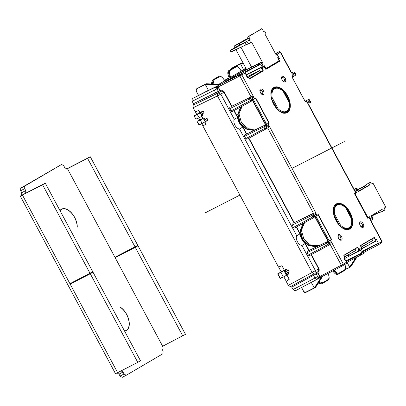 <?xml version="1.0" encoding="UTF-8"?>
<svg xmlns="http://www.w3.org/2000/svg" width="406" height="406" viewBox="0 0 406 406"><rect width="100%" height="100%" fill="white"/><g stroke="black" fill="none" stroke-linecap="round" stroke-linejoin="round"><path stroke-width="0.61" d="M239.499 129.017L242.697 127.139C239.875 124.464 238.144 121.227 237.49 117.435L234.298 119.313C232.618 122.363 236.069 128.814 239.499 129.017L296.725 235.754C295.04 238.809 298.496 245.254 301.927 245.457L305.368 243.397L309.108 250.385M218.164 92.974L220.788 94.106L224.244 92.086L231.811 106.199L231.542 106.342L223.98 92.233L221.336 91.111L217.494 93.329L217.449 95.907L220.788 94.106L234.298 119.313M286.915 274.984L289.229 279.292L286.149 281.307L288.311 285.332L290.412 286.651L314.234 273.781L312.112 272.482L318.898 268.645L311.372 254.598M248.68 138.304L293.969 222.782L313.904 213.059L315.98 213.175L311.975 215.464L312.772 216.956A1.101 0.614 61.6 0 0 313.823 217.611A1.101 0.614 61.6 0 0 313.838 217.606L313.858 217.596A1.101 1.101 0 0 1 313.823 217.611L294.477 228.06L313.823 217.611M314.99 273.36L318.116 271.523L318.634 268.787L311.103 254.745M296.725 235.754L300.207 233.775C300.841 237.54 302.561 240.748 305.368 243.397M296.278 227.091L299.917 233.881C300.567 237.672 302.303 240.905 305.119 243.585L308.839 250.517M317.396 246.366L309.265 245.574L302.612 239.332L300.46 230.476L303.789 223.031M318.071 271.553L317.751 272.954L319.492 276.613L319.791 276.567L319.273 278.049L342.334 265.905M317.203 279.262L319.03 276.831L319.517 276.902L318.822 277.293L319.152 277.298L319.025 277.861L319.456 277.841L319.492 276.613M313.858 217.596L314.422 216.048L314.021 215.302L316.381 213.916L317.071 215.205L314.574 216.586M327.322 241.585L331.702 239.591L327.875 241.656M318.238 271.705L318.015 272.812L319.791 276.567L343.309 264.144L331.606 242.316L330.601 244.123L328.687 245.249A1.101 0.903 59.6 0 1 328.662 245.26L309.311 255.709L308.25 255.059L327.601 244.61A1.101 0.614 61.6 0 0 328.652 245.27A1.101 0.614 61.6 0 0 328.662 245.26M293.969 222.782L311.996 214.175A1.101 0.609 64 0 0 311.975 215.464L292.188 225.102L292.213 223.813M292.188 225.102L293.426 227.406L314.107 216.231L313.838 217.606M294.487 228.055L293.426 227.406M331.606 242.316L328.931 243.884A1.101 0.903 59.6 0 1 328.687 245.249A1.101 1.101 0 0 1 328.652 245.27L309.311 255.709M331.702 239.591L318.253 214.51L318.091 214.845L331.332 239.545L330.256 240.174L331.205 241.575L328.85 242.955L328.449 242.215L328.134 242.397L328.931 243.884L327.601 244.61L326.8 243.123L307.017 252.755L308.25 255.059M307.017 252.755L307.037 251.466L326.825 241.834A1.101 0.609 64 0 0 326.8 243.123L328.134 242.397L326.825 241.834L327.15 241.641L307.037 251.466M328.449 242.215L327.15 241.641M318.999 245.589L310.813 245.265L303.866 239.185L301.419 230.217L304.627 222.579M340.497 225.147L334.62 214.185A12.743 7.267 -117.1 0 1 337.016 205.223A12.743 7.267 -117.1 0 1 337.305 205.071A12.743 7.267 -117.1 0 1 345.572 207.755L351.449 218.717A12.743 7.267 -117.1 0 1 349.053 227.68A12.743 7.267 -117.1 0 1 348.927 227.756A12.743 7.267 -117.1 0 1 340.497 225.147L339.604 225.609M345.846 260.921L361.919 252.999L359.655 248.782L359.269 250.832L345.181 258.252M361.061 249.781L361.492 247.701L360.741 248.142L363 252.365L363.507 252.288A1.101 0.903 59.6 0 1 363.228 253.669L361.37 254.755M362.385 251.212L378.453 243.29L376.195 239.073L375.809 241.123L375.058 241.565L375.474 239.494L374.337 237.373L360.32 245.6L361.457 247.721M368.618 217.809L369.003 217.697L369.693 218.981L372.048 217.601L371.647 216.855L371.962 216.672L371.231 216.063M355.194 192.769L355.554 192.617L354.864 191.327L357.224 189.947L357.62 190.688L357.935 190.505L358.031 191.439M306.88 102.647L309.621 101.16L309.225 100.414L307.9 99.856L305.053 101.241M292.767 76.323L293.127 76.171L292.442 74.887L294.797 73.501L295.198 74.247L294.913 75.628L292.132 77.135M276.08 54.8L277.181 54.394L279.445 58.611L277.46 57.769M279.861 61.154L278.724 59.032L278.46 59.174L279.49 61.103L279.861 61.154L265.844 69.38L264.707 67.259L263.991 67.68L261.728 63.463L262.053 63.047A1.101 0.903 -120.4 0 0 260.738 62.488L258.82 63.61A1.101 0.614 63.4 0 0 258.805 64.899L260.647 64.097L262.905 68.315L260.926 67.477L260.21 67.898L262.19 68.736L262.905 68.315M247.761 76.389L259.632 70.426L260.647 71.933L263.327 70.857L249.309 79.089L248.173 76.967L247.452 77.389L245.194 73.171L245.61 72.923L245.366 73.029M231.811 106.199L251.481 96.618L253.557 96.735L250.883 98.303L251.679 99.79L251.41 101.165A1.101 0.614 -118.4 0 1 251.4 101.17A1.101 1.101 0 0 0 251.436 101.15L251.994 99.607L251.598 98.861L253.953 97.476L254.643 98.765L252.136 100.394L255.831 98.064L255.668 98.404L268.904 123.099L265.813 124.683L252.644 100.12M244.61 135.025L244.59 136.315L264.377 126.677A1.101 0.609 -116 0 1 264.397 125.393L244.61 135.025L264.722 125.2L266.026 125.769L266.422 126.515L268.782 125.134L266.356 126.393M344.527 259.485L344.953 257.409L344.202 257.851L346.465 262.068L346.973 261.997A1.101 0.903 59.6 0 1 346.694 263.372L343.085 265.488M259.957 89.863A3.086 1.756 -117.1 0 1 262.596 89.736A3.086 1.756 -117.1 0 1 263.971 93.776A3.086 1.756 -117.1 0 1 261.89 94.354A3.086 1.756 -117.1 0 1 259.865 90.401A3.086 1.756 -117.1 0 1 259.957 89.863M363.69 226.599A3.086 1.756 -117.1 0 1 361.609 227.172A3.086 1.756 -117.1 0 1 359.584 223.224A3.086 1.756 -117.1 0 1 359.675 222.686A3.086 1.756 -117.1 0 1 362.314 222.559A3.086 1.756 -117.1 0 1 363.69 226.599M339.446 234.561A3.086 1.756 -117.1 0 1 342.025 237.891A3.086 1.756 -117.1 0 1 340.543 240.185A3.086 1.756 -117.1 0 1 339.918 239.905A3.086 1.756 -117.1 0 1 337.899 235.952A3.086 1.756 -117.1 0 1 339.446 234.561M283.099 76.277A3.086 1.756 -117.1 0 1 285.682 79.612A3.086 1.756 -117.1 0 1 284.2 81.9A3.086 1.756 -117.1 0 1 283.576 81.621A3.086 1.756 -117.1 0 1 281.551 77.668A3.086 1.756 -117.1 0 1 283.099 76.277M317.071 215.205L318.253 214.51L317.025 215.474M357.64 247.416L343.918 255.475L357.798 247.081L357.635 247.421L358.671 249.345L358.934 249.203L358.554 251.253M344.922 257.429L343.786 255.308L357.798 247.081L358.934 249.203L359.655 248.782M361.502 253.242L361.589 253.415A1.101 0.903 59.6 0 1 361.315 254.79A1.101 0.614 62.2 0 1 361.299 254.801A1.101 1.101 0 0 0 361.345 254.775L363.258 253.648A1.101 1.101 0 0 0 363.674 252.177L363.578 252.004M329.022 240.667L315.868 216.129M355.423 248.721L356.072 250.314L344.623 256.79M321.278 276.897L322.212 276.415M314.345 287.92L311.163 282.221M290.706 286.479L291.767 287.128L293.066 289.554L295.162 290.874L317.056 279.348A2.203 1.223 62.2 0 0 317.081 279.333A2.203 1.807 -120.4 0 0 317.142 279.303A2.203 1.807 -120.4 0 0 317.639 276.577L314.97 278.024A2.203 1.223 62.2 0 0 317.056 279.348A2.203 2.203 0 0 0 317.142 279.303L317.335 279.186M319.456 277.841L319.03 278.191L319.456 277.841M319.025 277.861L318.69 278.105L319.03 278.191L318.137 278.394M291.767 287.128L316.188 273.872L317.639 276.577L319.466 275.517M205.208 119.298L207.151 118.577L207.918 120.003L205.076 121.658L203.782 119.252L204.051 119.105L202.731 118.547L197.864 121.292L197.656 122.389L199.153 124.931L202.224 123.444L200.239 120.014L202.726 118.806L203.782 119.252M204.898 121.998L205.994 124.038L202.914 126.048L278.501 267.041L281.947 265.707L284.327 270.152M287.326 270.447L288.554 270.284L289.133 271.594L288.194 272.147L289.006 273.583L286.834 275.029L288.823 273.933L288.093 272.203L285.87 273.512L286.651 274.969L286.408 275.065M217.494 93.329L193.154 105.179L193.109 107.757L195.271 111.787L198.712 110.452L199.864 112.599M203.304 111.269L203.964 112.629L202.158 113.69L202.68 114.675L201.914 115.126L200.625 112.716L203.304 111.269M201.878 116.365L202.949 118.359M339.335 204.634L339.238 204.451A13.875 7.912 62.9 0 0 336.447 204.38A13.88 7.912 -117.1 0 0 335.914 204.528M338.178 204.756A13.337 7.602 62.9 0 0 336.711 204.863M348.51 229.207A13.875 7.912 62.9 0 0 350.809 225.792M346.475 229.415A13.337 7.602 62.9 0 0 348.049 228.862A13.337 7.602 62.9 0 0 349.688 227.223M334.62 214.185L333.722 214.642M333.965 215.094L339.411 225.254M337.305 205.071L336.407 205.502A12.769 7.278 62.9 0 0 333.438 211.734M341.258 226.995A12.769 7.278 62.9 0 0 348.049 228.228L348.927 227.756M336.437 204.36L336.752 204.949A13.22 7.541 62.9 0 0 334.585 206.218L334.448 206.162M318.294 283.109L321.588 283.921L322.455 283.449L318.771 282.363M332.854 270.898L333.681 270.482C335.427 273.334 337.198 274.42 338.995 273.745L344.41 270.563A0.553 0.452 59.6 0 1 344.4 270.574L339.015 273.73M338.883 273.806L338.127 274.212L338.995 273.745L339.127 273.055L344.532 269.883C345.876 268.757 345.907 266.823 344.633 264.088M338.183 274.182C336.381 274.862 334.61 273.776 332.869 270.924M322.12 276.547L314.569 288.042L315.437 287.534L322.704 276.242M314.559 288.047L305.703 292.462L303.729 291.615L301.536 287.519M245.823 138.619L246.889 139.268L266.234 128.819A1.101 0.614 -118.4 0 1 266.224 128.829A1.101 0.614 -118.4 0 1 265.174 128.169L245.823 138.619L244.59 136.315M266.224 128.829A1.101 1.101 0 0 0 266.26 128.809A1.101 0.903 -120.4 0 1 266.234 128.819L246.889 139.268M331.205 241.575L328.784 242.834M361.919 252.999L345.805 260.845M283.814 276.75L286.23 281.251M278.592 267.006L281.165 271.807M201.752 123.673L202.995 125.997M198.732 118.044L199.767 119.978M195.357 111.751L196.758 114.507L194.149 116.04L197.23 114.132L194.23 115.999L195.519 118.405L196.778 118.994L195.474 118.425L194.185 116.025M193.154 105.179L193.449 103.733L220.24 90.431L218.088 86.869L216.515 86.376L217.885 87.092L239.85 75.988L251.03 96.841M208.298 90.345L192.19 98.729L192.145 101.307L193.449 103.733M224.523 80.393L229.238 77.622M337.899 236.368A2.203 1.254 -117.1 0 1 338.959 235.693A2.203 1.254 -117.1 0 1 339.401 235.891A2.203 1.254 -117.1 0 1 339.482 235.947M340.852 238.621A2.203 1.254 -117.1 0 1 340.847 238.718A2.203 1.254 -117.1 0 1 339.746 239.707A2.203 1.254 -117.1 0 1 339.583 239.657M339.157 235.81A1.984 1.132 -117.1 0 1 339.558 235.993A1.984 1.132 -117.1 0 1 340.862 238.53A1.984 1.132 -117.1 0 1 339.868 239.428A1.984 1.132 -117.1 0 1 338.208 237.287A1.984 1.132 -117.1 0 1 339.157 235.81M354.347 189.739L308.281 103.809M353.92 189.572L354.468 190.587L356.889 189.105M369.937 218.819L369.247 217.53L367.669 218.032L368.409 217.672M370.703 220.25L382.041 241.397L381.544 242.92L381.792 241.555L378.128 243.707A1.101 0.903 59.6 0 1 377.849 245.087A1.101 0.614 -117.8 0 1 377.834 245.092A1.101 0.614 -117.8 0 1 376.793 244.427L378.037 243.534M370.582 220.656L381.792 241.555L381.422 241.692M370.089 219.727L372.764 218.159A1.101 0.903 -120.4 0 1 372.515 219.524L370.84 220.504L372.49 219.534A1.101 0.903 -120.4 0 0 372.515 219.524A1.101 1.101 0 0 0 372.926 218.047L372.129 216.565L372.764 218.159L372.515 218.245M368.404 217.677L369.003 217.697L367.663 218.22L354.423 193.52L355.189 193.023M361.716 248.543L375.058 241.565L375.205 239.641L374.175 237.713L360.452 245.767L374.18 237.708M371.957 239.012L372.606 240.606L361.157 247.081M339.238 204.451L339.32 204.406A13.88 7.912 -117.1 0 1 340.335 204.736M347.206 262.763L349.81 267.356L350.677 266.849L356.965 257.084L350.703 266.823M345.45 269.295L349.81 267.356L356.351 257.404M369.693 218.981L369.303 219.088M372.048 217.601L371.409 217.91M378.453 243.29L362.345 251.136M359.909 223.63A1.984 1.132 62.9 0 0 360.792 226.228A1.984 1.132 62.9 0 0 362.487 226.147A1.984 1.132 62.9 0 0 362.548 225.802A1.984 1.132 62.9 0 0 361.249 223.259A1.984 1.132 62.9 0 0 359.909 223.63M361.173 223.214A2.203 1.254 62.9 0 0 361.091 223.163A2.203 1.254 62.9 0 0 359.604 223.574A2.203 1.254 62.9 0 0 359.589 223.64M361.274 226.929A2.203 1.254 62.9 0 0 362.472 226.37A2.203 1.254 62.9 0 0 362.538 225.985A2.203 1.254 62.9 0 0 362.543 225.888M246.412 134.076L242.697 127.139L242.94 126.956C240.134 124.307 238.413 121.095 237.779 117.334L237.49 117.435L233.851 110.645M241.362 106.59L238.038 114.03L240.19 122.891L246.843 129.133L254.973 129.925M217.885 87.092L218.524 87.869L218.788 87.726M192.19 98.729L214.576 87.513L206.152 91.71L214.591 87.508L216.961 87.3L217.129 86.991L216.56 86.742L216.814 86.382L216.271 86.519L216.515 86.376L240.535 74.344L241.854 74.907L245.518 72.755A1.101 0.903 -120.4 0 0 244.199 72.192L240.535 74.344M217.129 86.991L217.657 86.904L217.469 87.391L214.576 87.513M269.178 125.875L268.173 127.682L266.26 128.809A1.101 0.903 -120.4 0 0 266.509 127.443L265.174 128.169L264.377 126.677L265.712 125.956L266.509 127.443L269.178 125.875L315.98 213.175M268.782 125.134L267.828 123.734L268.904 123.099L266.077 124.911L266.767 126.19M264.722 125.2L264.397 125.393L266.026 125.769M231.542 106.342L249.573 97.734A1.101 0.903 59.6 0 1 250.883 98.303L229.766 108.661L229.786 107.372M229.766 108.661L230.999 110.965L232.059 111.614L251.39 101.175A1.101 0.614 -118.4 0 1 250.35 100.515L251.994 99.607M242.204 106.139L238.997 113.776L241.438 122.744L248.391 128.824L256.572 129.149M278.074 108.706L272.198 97.744A12.743 7.267 -117.1 0 1 274.588 88.782A12.743 7.267 -117.1 0 1 274.877 88.625A12.743 7.267 -117.1 0 1 283.149 91.314L289.026 102.276A12.743 7.267 -117.1 0 1 286.631 111.239A12.743 7.267 -117.1 0 1 286.499 111.31A12.743 7.267 -117.1 0 1 278.074 108.706L277.176 109.168M262.306 63.103L260.139 64.173A1.101 0.903 -120.4 0 0 258.82 63.61L238.337 73.851L239.124 74.729M248.173 76.967L246.219 76.11C246.609 75.709 247.274 75.988 248.203 76.942L249.284 78.952M246.082 74.831L250.532 72.608L246.188 75.029M245.61 72.923L245.681 72.649A1.101 1.101 0 0 0 244.219 72.182A1.101 0.645 -116.5 0 1 244.219 72.182L224.295 82.103M224.188 82.159L228.446 79.657L229.273 79.627M238.337 73.851L234.079 76.353L235.292 76.978M245.447 72.349L258.906 65.082M264.9 125.139L265.813 124.683M266.595 124.226L253.44 99.688M249.142 78.688L260.647 71.933M241.235 71.014L245.995 68.431M234.617 67.102L228.938 70.411C227.441 71.664 227.406 73.811 228.827 76.851L230.324 76.084L230.912 77.181L241.194 71.141L240.606 70.05C239.043 67.482 237.449 66.503 235.825 67.117A0.553 0.452 -120.4 0 0 235.17 66.833L235.297 66.767C236.475 65.721 238.271 66.802 240.687 69.994L241.276 71.086M230.912 77.181L224.696 80.718M218.778 84.301L224.655 80.85L224.153 79.703C221.468 76.348 219.666 75.267 218.758 76.475L218.078 76.81M206.152 91.71L207.902 90.995M218.524 85.23L219.971 84.362M219.524 84.712L220.062 84.367L206.395 83.895M208.298 90.086L205.329 84.544L218.529 84.976L219.448 84.727L205.324 84.27L206.192 83.763L197.23 88.483M216.56 86.742L216.165 86.869L216.271 86.519L207.674 90.817M284.505 113L284.449 112.893A13.337 7.602 62.9 0 1 284.048 112.975M286.682 111.554A13.337 7.602 62.9 0 0 287.26 110.782M286.94 112.036A13.875 7.912 62.9 0 0 288.336 109.513L288.321 109.473M277.572 88.239A13.875 7.912 62.9 0 0 273.451 88.112M275.75 88.315A13.337 7.602 62.9 0 0 273.02 88.919A13.337 7.602 62.9 0 0 272.096 89.645M271.538 98.648L276.988 108.813M272.198 97.744L271.294 98.196M286.499 111.31L285.621 111.787A12.769 7.278 -117.1 0 1 278.831 110.554M271.015 95.293A12.769 7.278 -117.1 0 1 273.984 89.061L274.877 88.625M286.128 112.751A13.88 7.912 62.9 0 0 286.956 112.066L286.646 111.477A13.22 7.541 -117.1 0 1 284.479 112.751L284.449 112.893M241.636 63.209L240.55 63.843L243.539 69.659M228.827 76.851L229.415 77.952M217.824 76.932L212.399 80.119L213.231 79.713L212.292 84.017M211.364 83.976L212.399 80.119M205.329 84.544L196.514 88.899L206.192 83.758M197.321 88.427L196.555 88.873L196.113 90.964L198.58 95.369M246.031 74.729L260.926 67.477M262.768 93.324A1.984 1.132 62.9 0 0 262.829 92.979A1.984 1.132 62.9 0 0 261.525 90.442A1.984 1.132 62.9 0 0 260.19 90.807A1.984 1.132 62.9 0 0 261.073 93.405A1.984 1.132 62.9 0 0 262.768 93.324M261.55 94.106A2.203 1.254 62.9 0 0 262.753 93.547A2.203 1.254 62.9 0 0 262.819 93.162A2.203 1.254 62.9 0 0 262.819 93.065M261.449 90.396A2.203 1.254 62.9 0 0 261.373 90.34A2.203 1.254 62.9 0 0 259.886 90.751A2.203 1.254 62.9 0 0 259.865 90.817M308.159 104.215L354.468 190.587M307.266 102.54L306.576 101.256L306.19 101.368M293.127 76.171L291.944 76.866L305.236 101.774L306.824 101.089L307.509 102.378M291.919 73.298L280.587 52.151C279.648 51.481 279.095 51.359 278.917 51.78A1.101 0.645 63.5 0 0 278.892 51.795L280.338 52.318L291.493 73.131M308.337 99.622A1.101 0.645 64.1 0 0 308.25 99.653L305.038 101.211L308.225 99.663L309.539 100.231L310.336 101.718L310.088 101.804M294.913 75.628L295.263 75.425L295.512 74.065L294.71 72.572L294.462 72.664M279.962 52.44L276.674 54.465A1.101 0.903 -120.4 0 0 275.567 53.836M279.445 58.611L278.724 59.032L277.922 58.236M264.707 67.259L262.753 66.406C263.149 66 263.809 66.279 264.742 67.239L264.707 67.259M260.83 62.448A1.101 0.645 63.5 0 0 260.759 62.473A1.101 0.645 63.5 0 0 260.738 62.488L240.834 72.395M240.728 72.451L244.985 69.954L245.808 69.918M277.075 62.027L279.49 61.103L265.773 69.157M265.676 68.979L277.181 62.23M288.422 109.473A13.88 7.912 62.9 0 0 288.539 109.047M243.448 63.676L240.565 63.585L231.755 68.213L231.181 69.091M240.55 63.843L231.796 68.447L232.476 67.792M230.243 77.536L229.659 76.445C228.243 73.405 228.279 71.258 229.766 70.005L230.42 70.289L235.825 67.117M309.621 101.16L307.433 102.226M284.51 80.337A2.203 1.254 -117.1 0 1 284.505 80.434A2.203 1.254 -117.1 0 1 283.398 81.428A2.203 1.254 -117.1 0 1 283.241 81.378M281.556 78.089A2.203 1.254 -117.1 0 1 282.612 77.409A2.203 1.254 -117.1 0 1 283.058 77.612A2.203 1.254 -117.1 0 1 283.139 77.663M283.52 81.144A1.984 1.132 -117.1 0 1 281.86 79.003A1.984 1.132 -117.1 0 1 282.815 77.531A1.984 1.132 -117.1 0 1 283.215 77.708A1.984 1.132 -117.1 0 1 284.515 80.251A1.984 1.132 -117.1 0 1 283.52 81.144M285.108 271.675L286.748 270.858L285.103 272.086L284.489 270.518L283.855 270.574L280.83 272.101L283.221 276.826L280.074 278.349L277.836 273.715L280.368 278.44L283.424 276.958M283.434 276.953L286.494 275.298M288.976 271.934L288.326 272.314L288.976 271.929M286.499 275.298L286.814 274.862L286.139 273.598L287.727 272.665L285.87 273.512M287.717 272.67L288.093 272.203M283.855 270.574L284.327 270.629L284.068 270.706L284.327 270.629L286.55 275.024L286.286 275.166L283.967 270.579L277.785 273.989M288.285 272.238L288.874 273.659M286.408 269.148L282.723 271.244M283.86 270.574L278.998 273.065L281.642 271.883M283.54 270.766L280.11 272.624L285.215 269.777L285.885 271.299M286.748 270.858L287.331 270.782L285.103 272.086L284.327 270.629M286.6 269.285L287.428 270.721L288.372 270.173M195.474 118.425L194.23 115.746L199.696 112.68L197.23 114.132L200.356 112.863L203.198 111.203M201.645 115.268L201.422 116.375L199.204 117.816L197.225 114.385L200.356 112.863L201.645 115.268L201.914 115.126L201.66 116.492L196.773 118.999L195.519 118.405M199.696 112.68L202.827 111.158M202.224 123.444L205.076 121.658L202.224 123.444L198.864 124.835L205.289 121.79L204.051 119.105L204.817 118.659L203.513 118.085L202.726 118.806M201.3 119.394L197.849 121.049L197.656 122.389M207.755 120.343L205.294 121.785M207.151 118.577L205.345 119.638L204.817 118.659M248.315 38.631L247.812 37.403L248.208 38.697L249.436 38.068L250.137 39.377L249.264 40.143L250.776 42.701L248.36 43.939L246.848 41.382L244.823 42.721L246.061 44.772L231.557 51.795L230.461 50.197L234.841 47.624L230.461 50.197L230.243 50.577L230.928 51.851L231.552 51.795L231.09 51.74M245.026 42.336L235.587 47.187M262.296 63.082L262.728 62.859L251.644 42.194L231.344 51.663M249.436 38.068L248.716 36.555L248.33 36.515L262.017 28.745L263.58 31.485L264.661 31.105L265.966 33.531L265.093 34.297L276.171 54.967L277.252 54.587L278.552 57.013L277.679 57.779L279.089 60.844L266.001 68.528L264.235 65.676L263.154 66.051L261.824 63.64M261.855 63.625L262.728 62.859M261.413 28.836L262.017 28.745M261.814 28.633L248.716 36.555M247.746 37.271L248.299 36.555M247.812 37.403L248.731 36.312M246.848 41.382L249.264 40.143M248.152 43.812L245.853 44.645M249.269 39.884L250.137 39.377M244.823 42.468L230.654 50.111M248.208 38.697L239.027 43.645C233.673 46.507 232.699 46.929 236.104 44.909L234.069 46.182L234.871 47.675M236.104 44.909L248.061 38.169M248.264 38.611L240.23 42.945C235.602 45.426 234.734 45.802 237.627 44.081L235.916 45.157M248.076 38.2L237.627 44.081M264.671 67.117L264.935 66.985M367.684 217.692L369.521 216.723L370.566 218.408L371.921 217.611L371.094 215.799L382.64 209.024L383.685 210.709L385.04 209.907L384.213 208.1L385.7 207.055L373.139 183.385L371.312 184.035L370.267 182.35L368.907 183.405L366.496 184.385L370.267 182.35L367.856 183.588M368.79 217.154L367.288 217.57M354.793 193.682L356.62 192.657L355.793 190.85L357.148 190.054L356.29 190.49L357.361 190.186L358.193 191.739L369.739 184.958L368.907 183.405M355.889 193.089L355.138 193.951L367.897 217.509M358.188 191.231L359.437 190.505L358.183 191.241M381.229 211.952L378.752 212.642L371.637 216.093L378.539 212.511L381.27 211.942L383.685 210.709M383.472 210.572L381.27 211.942L380.3 210.394M381.249 211.952L378.737 212.648L378.098 211.688M359.437 190.505L369.739 184.958M354.737 193.911L354.742 194.164M354.636 193.728L356.62 192.657M367.354 186.247L366.496 184.385L368.912 183.147M365.106 187.45L364.466 185.994L366.486 184.39L364.461 186.252L357.803 189.841M371.297 184.009L372.043 183.603M61.616 164.45L20.716 188.156L20.67 190.729L21.711 192.672L21.67 195.25L20.3 196.108L115.497 373.677L117.644 372.667L69.939 283.687L92.781 271.781L45.284 183.192L25.152 193.505L25.695 193.185L25.74 190.607L24.7 188.668L24.746 186.09L61.616 164.45L63.737 165.755L64.777 167.693L66.904 168.997L67.447 168.678L114.939 257.272L137.786 245.366L90.289 156.772L66.736 168.896M20.3 196.108L42.574 184.781L90.071 273.375M92.989 272.172L70.147 284.078L90.279 273.761L137.771 362.355L140.486 360.761L92.989 272.172L90.279 273.761M117.644 372.667L137.771 362.355M118.994 374.124L120.034 376.068L122.16 377.372L126.185 375.306L124.058 374.002L123.018 372.063L118.994 374.124L117.08 372.952M123.018 372.063L121.11 370.891M126.185 375.306L163.055 353.667L163.1 351.088L162.06 349.15L162.101 346.572L162.644 346.252L115.147 257.663L137.994 245.757L185.486 334.346L162.644 346.252M60.058 210.739A13.545 7.724 -117.1 0 1 61.489 209.425A13.545 7.724 -117.1 0 1 61.712 209.303A13.545 7.724 -117.1 0 1 71.74 213.333A13.545 7.724 -117.1 0 1 77.13 227.035L77.277 227.127A13.768 7.851 -117.1 0 0 71.801 213.206A13.768 7.851 -117.1 0 0 61.61 209.11A13.768 7.851 -117.1 0 0 61.387 209.232A13.768 7.851 -117.1 0 0 59.951 210.541M124.49 330.926A13.545 7.724 -117.1 0 0 126.088 330.454A13.545 7.724 -117.1 0 0 126.307 330.332A13.545 7.724 -117.1 0 0 128.519 319.344A13.545 7.724 -117.1 0 0 120.1 307.19L120.105 307.007A13.768 7.851 -117.1 0 1 128.661 319.365A13.768 7.851 -117.1 0 1 126.413 330.525A13.768 7.851 -117.1 0 1 126.185 330.646A13.768 7.851 -117.1 0 1 124.596 331.123M120.034 376.068L124.058 374.002M115.147 257.663L135.279 247.345L182.776 335.94M135.279 247.345L137.994 245.757M42.574 184.781L45.284 183.192M21.67 195.25L25.695 193.185M21.711 192.672L25.74 190.607M20.716 188.156L24.746 186.09M20.67 190.729L24.7 188.668M135.071 246.96L87.579 158.365L90.289 156.772M87.579 158.365L67.447 168.678M205.182 212.866L239.921 195.068M291.975 168.399L344.293 141.598M301.927 245.457L315.442 270.66L314.944 273.385L318.116 271.523M193.109 107.757L217.449 95.907L312.112 272.482L288.311 285.332M248.944 138.157L294.238 222.64M318.284 271.68C319.278 270.99 319.481 269.975 318.898 268.645M267.711 127.956L313.457 213.282M316.32 246.889L308.484 245.508L302.242 239.296L300.146 230.781L303.049 223.432M329.195 242.636L328.51 241.093L327.535 241.57M318.096 214.845L315.295 216.444L314.417 215.073M315.289 216.444L317.02 215.474M330.139 244.397L341.309 265.235A1.101 0.614 62.2 0 0 342.349 265.9A1.101 0.614 62.2 0 0 342.365 265.889L346.724 263.357A1.101 1.101 0 0 0 347.135 261.885L343.309 264.144L343.029 265.524M316.462 272.497L316.188 273.872L318.015 272.812M330.256 240.174L328.51 241.093M313.904 213.059L311.996 214.175A1.101 0.903 -120.4 0 1 313.31 214.744L314.107 216.231L314.422 216.048M330.57 244.143L328.708 245.234M314.163 217.418L313.884 217.58M360.158 253.948L363.674 252.182M375.205 239.641L376.195 239.073M354.103 189.287L355.829 188.45A1.101 0.903 59.6 0 1 357.138 189.018L358.102 190.399L357.305 188.907A1.101 1.101 0 0 0 355.854 188.44A1.101 0.645 -115.9 0 1 355.935 188.409M310.499 101.607A1.101 1.101 0 0 1 310.088 103.078A1.101 0.903 59.6 0 1 310.067 103.094L310.088 103.078A1.101 0.903 59.6 0 0 310.336 101.718L307.667 103.286M310.504 101.612L309.702 100.12L309.225 100.414M295.263 75.425A1.101 1.101 0 0 0 295.675 73.958L295.198 74.247M293.508 71.969A1.101 0.645 64.1 0 0 293.426 71.994L293.401 72.009A1.101 0.903 -120.4 0 1 294.71 72.572L292.041 74.141M244.326 72.136L260.231 64.341M263.327 70.857L262.19 68.736L260.21 67.898L250.532 72.608M239.865 74.704A1.101 0.614 -116.6 0 0 239.85 75.988L241.854 74.907L253.557 96.735M269.274 123.15L255.831 98.064L252.867 100.003M336.315 203.913A14.235 8.115 -117.1 0 1 350.043 212.338A14.235 8.115 -117.1 0 1 349.759 228.989A14.235 8.115 -117.1 0 1 336.031 220.565A14.235 8.115 -117.1 0 1 336.315 203.913M287.331 112.548A14.235 8.115 -117.1 0 1 273.603 104.124A14.235 8.115 -117.1 0 1 273.888 87.468A14.235 8.115 -117.1 0 1 287.615 95.897A14.235 8.115 -117.1 0 1 287.331 112.548M336.376 204.243A13.9 7.927 62.9 0 1 349.708 212.683A13.9 7.927 62.9 0 1 349.363 228.822A13.9 7.927 -117.1 0 1 349.053 228.989C340.741 234.211 327.292 208.349 336.239 204.32L336.376 204.243A13.9 7.927 62.9 0 0 336.244 204.314M346.181 261.545L360.259 254.136A1.101 0.614 62.2 0 0 361.299 254.801L347.247 262.2L361.284 254.806M358.671 249.345L358.518 251.273L348.845 256.252L358.305 251.141M348.15 254.963L348.845 256.252M328.241 241.128L315.071 216.56M327.972 241.271L314.802 216.708M356.077 250.309L344.719 256.973L356.072 250.314M317.781 278.846L319.014 278.196L317.781 278.846M295.192 290.858L317.081 279.333M377.91 245.051L381.513 242.935M381.544 242.92L377.879 245.067A1.101 1.101 0 0 1 377.834 245.092L363.786 252.491L377.849 245.087M311.377 282.353L321.486 277.024L314.345 287.895L305.49 292.33L303.779 291.599L301.582 287.499M293.066 289.554L314.97 278.024L313.549 275.369A1.101 0.614 61.6 0 0 312.579 274.679M318.822 277.293L319.03 276.831L318.822 277.293M290.432 286.636L314.193 273.806M314.564 288.047L305.49 292.33M328.089 273.776L327.931 273.492M328.094 273.791C329.373 276.532 329.337 278.46 327.997 279.592L327.87 280.272L322.481 283.439M327.997 279.592L322.592 282.764L319.192 281.708M322.592 282.764A0.553 0.452 59.6 0 1 322.455 283.449L327.87 280.272C328.738 279.495 330.119 279.039 328.175 273.74L328.018 273.446M296.542 226.944L300.207 233.775M358.589 251.233L359.234 250.852M199.138 124.936L197.61 122.414M354.103 189.282L355.854 188.44A1.101 0.645 -115.9 0 0 355.829 188.45L354.174 189.419M368.739 217.586L367.74 218.169M362.72 251.842L376.697 244.245M374.845 241.433L365.593 246.675L375.088 241.545M365.593 246.675L361.705 248.797L365.588 246.675M365.38 246.543L364.689 245.254M361.259 247.269L372.606 240.606L361.259 247.269M345.851 208.273A13.89 7.917 -117.1 0 1 351.124 218.108M346.988 210.394A13.56 7.729 -117.1 0 1 349.972 215.962M349.81 267.356L345.308 269.599L349.805 267.361M349.591 267.209L355.859 257.663M333.671 270.467L334.351 270.122C335.914 272.69 337.508 273.669 339.127 273.055M344.532 269.883A0.553 0.452 59.6 0 1 344.41 270.563C345.237 269.696 346.683 269.574 344.714 264.032M375.124 241.524L375.773 241.144M220.24 90.431L221.29 91.137L221.341 90.858C222.488 90.452 223.457 90.858 224.244 92.086M240.621 106.991L237.723 114.34L239.819 122.856L246.056 129.067L253.892 130.448M252.151 100.14L252.654 99.871L251.989 98.628M265.108 125.129L266.082 124.652L265.453 125.215M218.524 87.869L219.976 90.574L221.29 91.137L219.722 92.055L218.413 91.492L216.961 88.787L214.297 90.233A2.203 1.223 -116.6 0 1 214.327 87.666A2.203 1.807 -120.4 0 1 216.961 88.787L218.524 87.869M267.828 123.734L266.082 124.652M254.643 98.765L255.668 98.404M268.143 127.702L266.285 128.793M251.481 96.618L249.573 97.734A1.101 0.609 -116 0 0 249.548 99.023L250.35 100.515L230.999 110.965M251.735 100.977L251.456 101.14M249.233 78.865L262.956 70.811L261.921 68.883M273.811 87.879C264.864 91.908 278.313 117.77 286.626 112.548A13.9 7.927 62.9 0 0 286.94 112.381A13.9 7.927 -117.1 0 0 287.286 96.242A13.9 7.927 -117.1 0 0 273.948 87.803A13.9 7.927 -117.1 0 0 273.822 87.874L273.948 87.803M224.244 82.129L244.219 72.182A1.101 0.645 -116.5 0 1 244.29 72.156M251.421 74.531L250.527 72.867L260.205 68.157M234.079 76.353L228.446 79.657M265.544 124.825L252.38 100.267M248.284 77.089L259.632 70.426M259.896 70.537L248.391 77.292M244.985 69.954L246.346 69.086M275.542 53.795L279.018 51.755M278.942 51.77A1.101 0.645 63.5 0 0 278.917 51.78L275.4 53.531L278.892 51.795M220.138 84.352L206.228 83.753M215.266 87.315L216.165 86.869M193.423 105.022L215.698 94.177A1.101 0.609 -116 0 0 215.718 92.888L214.297 90.233L192.145 101.307M216.961 87.3L217.469 87.391M215.698 94.177L219.722 92.055M204.34 92.466L207.633 90.736M198.534 95.39L196.149 90.949M196.555 88.873L205.309 84.534M196.555 89.132L196.2 90.924M224.071 79.759C222.503 77.191 220.91 76.211 219.291 76.82L218.636 76.541L213.231 79.713A0.553 0.452 -120.4 0 1 213.886 79.992L219.291 76.82M213.886 79.992L213.089 84.052M242.94 126.956L246.686 133.944M234.12 110.503L237.779 117.334M292.696 74.74L293.381 76.018L292.076 77.033L292.762 76.582M309.702 100.12A1.101 1.101 0 0 0 308.25 99.653A1.101 0.645 64.1 0 0 308.225 99.663L307.9 99.856M295.675 73.958L294.878 72.466A1.101 1.101 0 0 0 293.426 71.994A1.101 0.645 64.1 0 0 293.401 72.009L291.752 72.978M295.238 75.44L294.959 75.602M305.317 101.728L306.312 101.145M264.707 67.254L265.818 69.248M278.46 59.174L278.293 58.921M243.544 69.401L245.889 68.228M288.696 101.667A13.89 7.917 62.9 0 0 283.424 91.832M287.544 99.516A13.56 7.729 62.9 0 0 284.565 93.953M242.874 70.05L241.194 70.933M231.796 68.447L231.318 69.015M243.164 63.148L241.433 63.072L232.567 67.736M240.57 63.859L243.6 63.955M228.938 70.411L234.358 67.229M230.324 76.084C229.045 73.349 229.08 71.415 230.42 70.289M286.403 275.324L286.651 274.969M286.788 274.806L287.549 274.395L286.885 273.157M284.398 270.432L286.55 269.325L287.331 270.782M283.429 276.958L280.074 278.349L277.75 274.009L284.063 270.518M277.937 273.659L277.882 273.933L277.937 273.659M280.252 272.299L286.392 269.153L287.402 270.589M287.357 270.503L288.001 270.122M286.291 269.214L285.215 269.777M201.422 116.375L199.204 117.816M203.802 112.969L202.29 113.853L203.802 112.964M202.416 116.045L202.68 114.675M198.899 124.815L197.575 122.429L197.864 121.292M198.61 120.602L203.528 118.08M206.781 118.532L205.269 119.415M246.026 44.782L231.349 51.851M244.828 42.731L230.654 50.369M251.573 67.051L240.956 47.243M250.563 42.569L248.147 43.807M239.824 45.137L239.027 43.645M265.991 68.533L265.6 68.731M263.555 31.435L264.448 30.978L263.555 31.435M355.138 193.951L354.844 194.114M367.694 217.372L367.394 217.52M370.353 218.276L369.8 218.56M378.539 212.511L371.348 215.997M383.68 210.709L381.27 211.942M354.763 193.901L355.133 193.703M355.793 190.85L355.123 191.19M355.235 191.388L355.788 191.104M364.461 185.994L357.696 189.643M364.659 185.836L357.681 189.607L364.659 185.836M366.491 184.644L364.461 186.252M69.939 283.687L22.442 195.093M319.025 278.196L343.06 265.509M344.562 259.464L344.953 257.409L343.877 255.399M318.832 277.288L317.396 279.15M305.698 292.462C305.302 292.873 304.632 292.599 303.698 291.64L301.501 287.539M315.462 287.509L322.719 276.237M322.465 283.444L321.588 283.921M358.067 191.5A1.101 1.101 0 0 0 358.102 190.399M372.129 216.565A1.101 1.101 0 0 0 371.191 215.982M354.463 193.398L367.79 218.261M360.411 245.691L361.492 247.701L361.096 249.761M355.808 192.459L355.118 191.18M251.4 101.17L232.049 111.62M198.498 95.41L196.113 90.964L196.514 88.899M224.736 80.794L224.153 79.703M218.758 76.475L217.946 76.866M292.036 76.957L305.363 101.82M262.22 62.94A1.101 1.101 0 0 0 260.759 62.473L240.778 72.425M241.438 63.072L231.755 68.213L231.156 69.106M241.474 63.062L243.158 63.138M234.485 67.157L235.297 66.767M288.925 273.872L287.758 274.527M280.262 272.294L279.942 272.73M202.249 113.776L202.716 114.649L202.442 116.03M198.656 120.577L203.518 118.085L204.852 118.633L205.319 119.506M207.76 120.338L205.289 121.79M248.315 36.535L247.731 37.443L248.279 38.646M248.35 43.944L246.051 44.777M246.589 69.533L235.942 49.669M126.088 330.454L124.84 331.093M60.469 209.943L61.712 209.303"/></g></svg>
